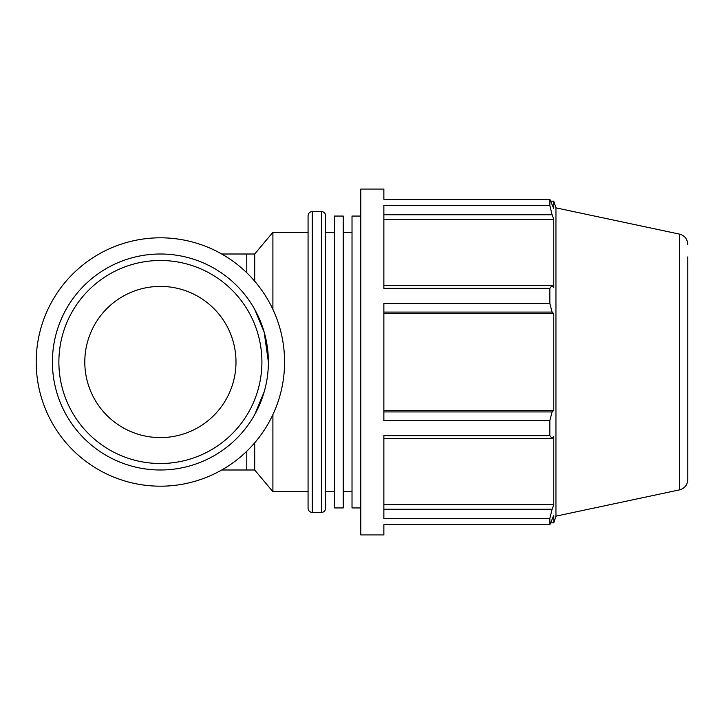 <?xml version="1.0" encoding="UTF-8"?>
<svg xmlns="http://www.w3.org/2000/svg" width="724" height="724" viewBox="0 0 724 724"><rect width="100%" height="100%" fill="white"/><g stroke="black" fill="none" stroke-linecap="round" stroke-linejoin="round"><path stroke-width="1.09" d="M383.865 438.663L552.086 438.663L549.842 435.658L383.865 435.658L383.865 518.465L549.842 518.465L552.086 509.262L383.865 509.262M687.8 467.098L687.8 479.605C687.438 484.99 684.66 488.419 679.474 489.886L679.474 234.114L555.951 207.851L555.951 516.149L553.779 522.828L553.779 515.388L549.842 524.719L383.865 524.719L383.865 534.936L360.805 534.936L360.805 189.064L383.865 189.064L383.865 199.281L549.842 199.281L553.779 208.612L553.779 201.172L550.819 201.172M383.865 312.08L552.086 312.08L549.842 303.447L383.865 303.447L383.865 420.553L549.842 420.553L552.086 411.92L383.865 411.92M383.865 214.738L552.086 214.738L549.842 205.535L383.865 205.535L383.865 288.342L549.842 288.342L552.086 285.337L383.865 285.337M383.865 219.345L553.779 219.345L553.779 287.736L552.086 285.337M552.086 214.738L553.779 219.345M383.865 313.637L553.779 313.637L553.779 410.363L552.086 411.92M552.086 312.08L553.779 313.637M383.865 410.363L553.779 410.363M552.086 438.663L553.779 436.264L553.779 504.655L552.086 509.262M383.865 504.655L553.779 504.655M254.694 442.817L254.694 469.994L272.903 491.705L308.071 491.705M246.784 272.785L246.784 254.006L254.694 254.006L254.694 281.183M254.694 414.635L264.215 391.72M268.387 362L264.169 332.117L254.694 309.365M272.903 414.581L272.903 491.705M254.694 254.006L272.903 232.295L272.903 309.419M549.842 420.553L549.842 435.658M549.842 518.465L549.842 524.719M549.842 199.281L549.842 205.535M549.842 288.342L549.842 303.447M325.646 362L325.646 215.752C325.402 213.2 323.999 211.797 321.447 211.544L321.447 512.456C323.999 512.203 325.402 510.8 325.646 508.248L325.646 362M312.27 211.544C309.718 211.797 308.315 213.2 308.071 215.752L308.071 508.248C308.315 510.8 309.718 512.203 312.27 512.456L312.27 211.544L321.447 211.544M687.8 479.605L687.8 256.902M360.805 216.06L352.018 216.06L352.018 507.94L360.805 507.94M334.434 362L334.434 507.94L343.23 507.94L343.23 216.06L334.434 216.06L334.434 362M52.4 362A107.994 107.994 0 0 0 214.395 455.523A107.994 107.994 0 0 0 214.395 268.477A107.994 107.994 0 0 0 52.4 362M58.879 362A101.514 101.514 0 0 1 211.155 274.088A101.514 101.514 0 0 1 211.155 449.912A101.514 101.514 0 0 1 58.879 362M84.799 362A75.595 75.595 0 0 0 198.195 427.468A75.595 75.595 0 0 0 198.195 296.532A75.595 75.595 0 0 0 84.799 362M36.2 362A124.193 124.193 0 0 0 222.494 469.55A124.193 124.193 0 0 0 222.494 254.45A124.193 124.193 0 0 0 36.2 362M246.784 451.215L246.784 469.994L254.694 469.994M246.784 469.994L221.725 469.994M246.784 254.006L221.725 254.006M555.951 207.851L553.779 201.172M312.27 512.456L321.447 512.456M550.819 522.828L553.779 522.828M679.474 234.114C684.66 235.581 687.438 239.011 687.8 244.395M679.474 489.886L555.951 516.149M343.23 491.705L352.018 491.705M343.23 232.295L352.018 232.295M325.646 491.705L334.434 491.705M325.646 232.295L334.434 232.295M272.903 232.295L308.071 232.295"/></g></svg>
